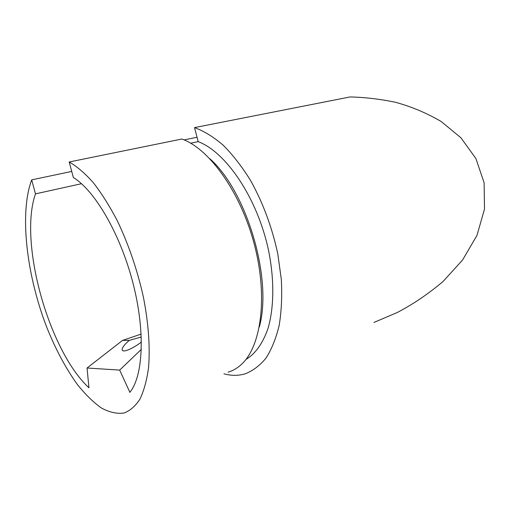 <?xml version="1.0" encoding="UTF-8"?>
<svg xmlns="http://www.w3.org/2000/svg" width="510" height="510" viewBox="0 0 510 510"><rect width="100%" height="100%" fill="white"/><g stroke="black" fill="none" stroke-linecap="round" stroke-linejoin="round"><path stroke-width="0.76" d="M71.725 171.424L31.69 179.858L35.477 193.864C18.475 242.097 48.692 350.631 88.95 387.798L87.051 368.01L122.547 340.412L141.162 334.088M81.492 183.715L35.477 193.864M197.038 137.26L184.104 139.912M228.072 372.192C232.726 370.834 237.048 368.354 241.045 364.752C261.012 347.265 268.183 297.579 254.515 245.061C240.949 192.531 209.266 148.55 181.86 139.026L69.194 161.982C76.965 166.432 84.985 173.311 93.266 182.625C101.541 193.271 109.522 205.912 117.198 220.543C128.475 244.131 137.177 269.497 143.297 296.629C148.531 323.066 150.259 347.743 148.506 367.971C146.746 380.556 143.865 390.979 139.868 399.241C135.335 406.164 130.063 410.754 124.057 413.017C116.841 414.005 109.229 412.297 101.222 407.892C93.151 402.116 85.183 394.287 77.31 384.412C65.618 368.131 55.329 348.821 46.455 326.496C26.552 274.686 19.233 213.218 31.69 179.858M129.871 392.292L119.659 370.101L87.051 368.01M129.744 392.343L129.763 392.426C143.221 376.272 145.535 331.302 132.829 282.514C120.188 233.739 94.771 190.479 73.363 177.544L69.194 161.982M141.423 341.949C137.235 345.493 126.607 351.843 123.082 350.816C119.799 349.611 125.753 343.249 129.285 340.38L122.547 340.412M141.353 349.331L119.659 370.101M129.285 340.38L141.295 336.995M259.329 327.012C272.691 279.161 247.082 191.887 209.98 158.846M373.926 322.441L397.143 312.573C413.043 304.279 428.362 293.907 443.107 281.45L462.557 260.017L476.958 235.435L484.5 209.081L484.124 182.809L475.887 158.534L460.932 137.789L441.125 121.456C426.232 112.831 410.843 106.399 394.963 102.166C379.3 98.978 364.325 97.244 350.045 96.951L194.527 127.602L198.18 141.646L190.689 143.208M223.941 373.811C231.234 375.806 238.246 375.832 244.991 373.894C252.75 370.929 259.749 365.67 265.984 358.128C271.639 349.286 276.031 338.385 279.174 325.425C281.475 311.431 282.196 296.125 281.335 279.518L277.784 253.859C272.04 227.192 262.937 202.674 250.474 180.31C241.893 166.54 232.796 154.836 223.189 145.184C213.486 136.89 203.93 131.032 194.527 127.602M245.884 359.518C255.37 353.8 262.726 343.504 267.954 328.612C274.074 307.906 274.488 279.856 268.566 250.55C257.601 198.46 226.204 152.082 198.18 141.646"/></g></svg>
